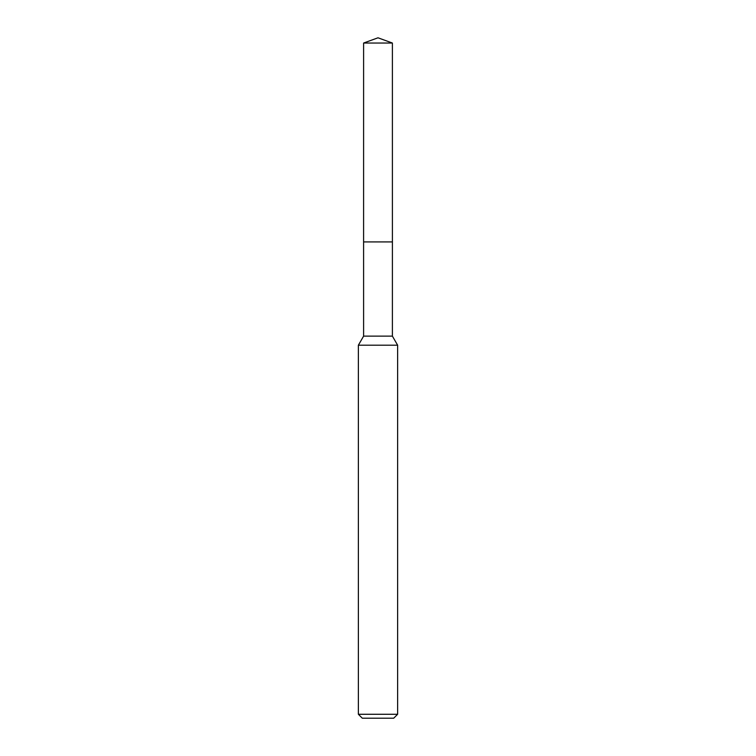 <?xml version="1.0" encoding="UTF-8"?>
<svg xmlns="http://www.w3.org/2000/svg" width="756" height="756" viewBox="0 0 756 756"><rect width="100%" height="100%" fill="white"/><g stroke="black" fill="none" stroke-linecap="round" stroke-linejoin="round"><path stroke-width="1.13" d="M363.608 43.035L392.392 43.035L378 37.8L363.608 43.035L363.598 241.92L392.402 241.92L392.392 336.127L397.628 345.199L397.628 714.278L358.372 714.278L362.294 718.2L393.706 718.2L397.628 714.278M392.392 43.035L392.402 241.92L363.598 241.92L363.608 336.127L392.392 336.127M363.608 336.127L358.372 345.199L397.628 345.199M358.372 345.199L358.372 714.278"/></g></svg>
